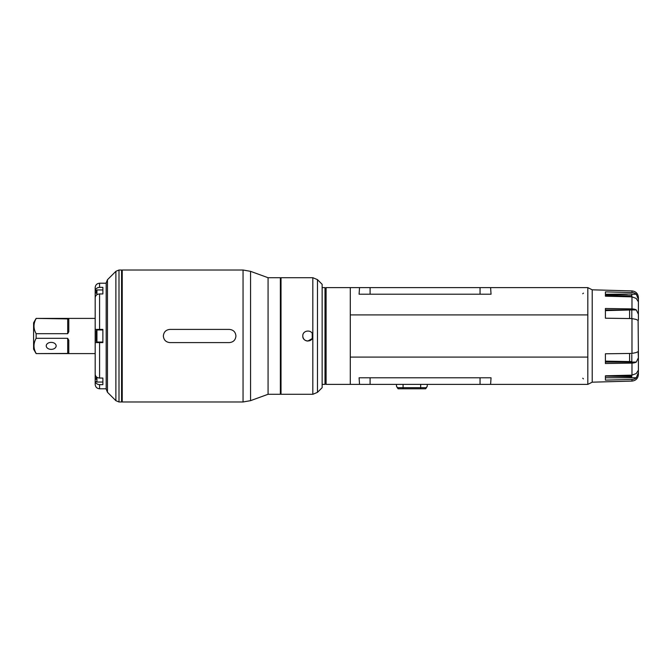 <?xml version="1.0" encoding="UTF-8"?>
<svg xmlns="http://www.w3.org/2000/svg" width="672" height="672" viewBox="0 0 672 672"><rect width="100%" height="100%" fill="white"/><g stroke="black" fill="none" stroke-linecap="round" stroke-linejoin="round"><path stroke-width="1.01" d="M582.758 293.773L583.422 293.118M582.758 378.227L583.422 378.882M359.537 384.384L350.297 384.384L350.297 314.908L587.815 314.908L587.815 384.384L490.602 384.384L491.047 377.79L359.092 377.79L359.537 384.384L370.087 384.384L370.087 377.79M350.297 357.092L587.815 357.092M350.297 314.908L350.297 287.616L359.537 287.616L359.092 294.21L491.047 294.21L490.602 287.616L587.815 287.616L587.815 314.908M307.852 341.057L312.203 338.57M312.522 337.94L312.816 335.034L312.816 336.966C311.976 342.863 302.467 341.897 302.795 336C302.467 330.103 311.976 329.137 312.816 335.034L312.816 277.729L302.795 277.721L312.816 277.729M302.87 336.865C303.416 339.226 304.886 340.612 307.272 341.023M302.887 277.729L281.022 277.721L281.022 394.279L302.795 394.279M312.816 394.271L302.795 394.279L312.816 394.271L302.795 394.279L312.816 394.271L312.816 336.966M312.908 394.279L317.478 392.347L317.478 279.653L312.908 277.721M280.358 393.624L281.022 394.279M317.478 392.347L322.148 387.685L322.148 284.315L317.478 279.653M96.936 294.722L96.936 289.943L96.281 290.606L96.281 293.244M96.936 289.943L102.875 289.943L102.875 293.95L99.582 293.95C96.902 294.185 95.432 295.462 95.18 297.788L95.18 329.406L102.875 329.406L102.875 342.594L95.18 342.594L95.18 374.212C95.441 376.538 96.911 377.824 99.582 378.05L102.875 378.05L102.875 382.057L96.936 382.057L96.936 377.286M96.281 376.757L96.281 378.756M268.078 277.721L280.358 277.721L280.358 394.279L268.078 394.279L250.572 400.655L250.572 271.345L268.078 277.721L268.078 394.279M312.245 333.505L312.245 338.495M322.148 287.616L325.004 287.616L325.004 384.384L322.148 384.384M427.266 384.384L427.266 386.249L425.435 388.786M398.311 388.786L396.48 386.249L396.48 384.384M427.258 386.24L425.687 388.786L420.672 388.786L420.672 387.685L403.074 387.685L403.074 384.384M420.672 388.786L398.068 388.786L396.497 386.24M631.806 296.864L631.806 294.042L605.413 294.252M631.806 318.578L631.806 309.943L605.413 310.624M631.806 317.461L631.806 309.935M631.806 361.612L631.806 354.539L631.806 361.612L605.413 361.124M631.806 295.655L605.413 295.84M627.866 295.84L615.812 296.411M638.4 314.269L638.4 319.687C638.492 320.46 637.753 320.368 636.199 319.427L631.982 318.578L605.413 318.209L605.413 308.482L631.982 308.91A6.594 3.788 -0 0 1 636.292 309.918L638.4 314.269L638.4 301.837L636.199 298.427L631.982 296.864L605.413 296.184L605.413 291.866L631.982 292.572A6.594 6.292 0 0 1 636.292 294.252L631.806 294.252M636.292 294.252L638.4 299.426L638.4 301.955M627.388 294.252L605.413 295.302L605.413 296.184M638.4 370.045L638.4 372.574L636.292 377.748A6.594 6.292 180 0 1 631.982 379.428L605.413 380.134L605.413 376.11A10318.174 1966.927 -178.7 0 0 631.806 376.715M638.4 299.426L638.4 297.511C638.03 293.588 635.897 291.396 631.982 290.917L592.217 289.817L587.815 287.616M631.982 379.428L631.982 381.083L592.217 382.183L592.217 289.817M605.413 375.816L631.982 375.136L636.199 373.573L638.4 370.163L638.4 357.731L636.292 362.082A6.594 3.788 180 0 1 631.982 363.09L605.413 363.518L605.413 353.791L631.982 353.422L636.199 352.573C637.753 351.632 638.492 351.54 638.4 352.313L638.106 320.233M636.292 309.918L605.413 309.918M631.806 376.16L607.538 376.16M636.292 377.748L605.413 377.748M638.4 368.516L638.4 371.977M638.106 351.767L638.4 357.731M638.4 373.892L638.4 372.574M638.4 300.023L638.4 303.517M638.4 306.306L638.4 319.687M638.4 352.313L638.4 365.686M636.292 362.082L605.413 362.082M629.605 309.994L629.605 318.545M629.605 353.455L629.605 361.578M629.605 375.194L614.41 375.589M325.004 383.284L326.105 384.384L326.105 287.616L325.004 288.716M490.602 287.616L480.052 287.616L480.052 294.21M370.087 294.21L370.087 287.616L480.052 287.616M370.087 287.616L359.537 287.616M480.052 377.79L480.052 384.384L490.602 384.384M480.052 384.384L370.087 384.384M229.337 329.406C233.344 329.792 235.544 331.993 235.931 336C235.544 340.007 233.344 342.208 229.337 342.594L169.957 342.594C165.95 342.208 163.75 340.007 163.355 336C163.75 331.993 165.95 329.792 169.957 329.406L229.337 329.406M121.573 401.318L122.228 401.982L243.054 401.982L250.572 400.655M243.054 401.982L243.054 270.018L122.228 270.018L122.228 401.982M106.176 336L106.176 389.164L107.461 392.272L107.461 279.728L106.176 282.836L106.176 336M121.573 336L121.573 401.982L118.994 401.982L118.994 270.018L121.573 270.018L121.573 336M95.18 297.788L95.18 291.194C95.441 288.859 96.911 287.582 99.582 287.347L102.875 287.347L102.875 293.95M99.582 287.347L99.582 283.214C96.911 283.475 95.441 284.945 95.18 287.616L95.18 291.194M95.18 316.21L95.18 302.593M95.18 380.806L95.18 384.384C95.441 387.055 96.911 388.525 99.582 388.786L99.582 384.653C96.902 384.418 95.432 383.132 95.18 380.806L95.18 372.708M99.582 378.05L99.582 342.594L95.18 342.594L95.18 329.406M99.582 283.214L106.176 283.214M102.875 378.05L102.875 384.653L99.582 384.653M96.281 338.747L96.281 336M96.936 329.952L96.936 342.048L96.281 341.384L96.281 330.616L96.936 329.952L102.875 329.952M67.687 353.438L36.137 353.598L33.6 349.196L33.6 322.804L36.137 318.402L68.788 318.923L68.788 331.775L67.687 333.69L36.137 333.69L36.137 338.31L67.687 338.31L68.788 340.225L67.687 338.31L67.687 353.438L68.788 353.077L68.788 340.225M67.687 318.562L67.687 333.69L68.788 331.775M36.137 318.562C33.298 323.602 33.298 328.65 36.137 333.69M36.137 338.31C33.298 343.35 33.298 348.398 36.137 353.438M51.198 349.373A4.948 3.503 0 0 1 46.242 345.878A4.948 3.503 0 0 1 51.198 342.376A4.948 3.503 0 0 1 56.146 345.878A4.948 3.503 0 0 1 51.198 349.373M420.672 384.384L420.672 387.685L426.552 387.685M403.074 388.786L403.074 387.685L397.194 387.685M631.982 308.91L631.982 296.864M631.982 292.572L631.982 290.917M631.982 375.136L631.982 363.09M631.982 353.422L631.982 318.578M107.461 279.728L115.886 271.312L115.886 400.688L118.994 401.982M99.582 329.406L99.582 293.95M95.18 379.302L96.281 379.302M95.18 292.698L96.281 292.698M280.358 278.376L281.022 277.721M96.936 382.057L96.281 381.394M631.982 381.083C635.897 380.604 638.03 378.412 638.4 374.489M592.217 382.183L587.815 384.384M629.605 296.411L614.41 296.411M350.297 287.616L326.105 287.616M350.297 384.384L326.105 384.384M121.573 270.682L122.228 270.018M243.054 270.018L250.572 271.345M107.461 392.272L115.886 400.688M115.886 271.312L118.994 270.018M99.582 388.786L106.176 388.786M96.936 342.048L102.875 342.048M36.137 353.598L95.18 353.598M36.137 318.402L95.18 318.402"/></g></svg>
